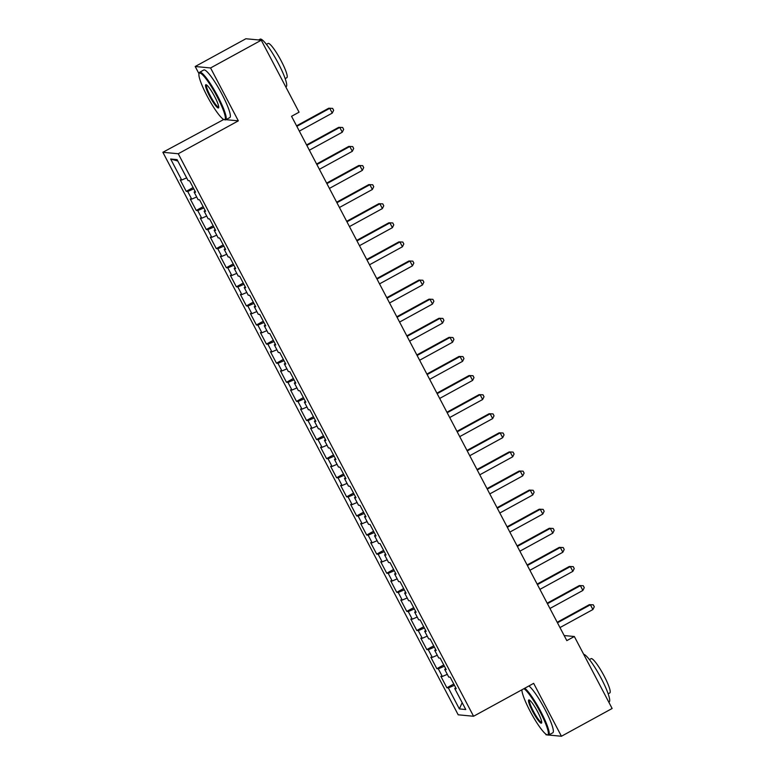 <?xml version="1.0" encoding="UTF-8"?>
<svg xmlns="http://www.w3.org/2000/svg" width="775" height="775" viewBox="0 0 775 775"><rect width="100%" height="100%" fill="white"/><g stroke="black" fill="none" stroke-linecap="round" stroke-linejoin="round"><path stroke-width="1.16" d="M545.581 733.906L546.046 734.797L547.538 734.933M162.866 152.287L458.19 714.802L473.573 716.255L178.25 153.75L162.866 152.287L223.781 119.476M225.951 119.679L238.342 120.852L210.568 67.958L195.193 66.505L198.991 73.741M222.59 118.701L222.958 119.398M195.193 66.505L245.888 38.75L261.272 40.203L210.568 67.958M177.795 161.006L170.665 159.02L181.689 180.023L180.217 179.877L186.233 191.338L187.705 191.473L191.716 199.117L190.243 198.972L196.259 210.432L197.732 210.568L201.742 218.211L200.26 218.066L206.276 229.526L207.758 229.662L211.769 237.305L210.287 237.16L216.303 248.62L217.775 248.756L221.786 256.399L220.313 256.254L226.329 267.714L227.802 267.85L231.812 275.493L230.34 275.348L236.356 286.808L237.828 286.944L241.839 294.587L240.366 294.442L246.382 305.902L247.855 306.038L251.865 313.681L250.383 313.536L256.399 324.996L257.881 325.132L261.892 332.775L260.41 332.63L266.426 344.09L267.898 344.226L271.909 351.869L270.436 351.724L276.452 363.184L277.925 363.32L281.935 370.963L280.463 370.818L286.479 382.278L287.951 382.414L291.962 390.058L290.489 389.912L296.496 401.373L297.978 401.508L301.988 409.152L300.506 409.006L306.522 420.467L308.004 420.602L312.015 428.246L310.533 428.1L316.549 439.561L318.021 439.696L322.032 447.34L320.559 447.194L326.575 458.655L328.048 458.79L332.058 466.434L330.586 466.288L336.602 477.749L338.074 477.884L342.085 485.528L340.613 485.382L346.619 496.843L348.101 496.978L352.112 504.622L350.629 504.477L356.645 515.937L358.127 516.072L362.138 523.716L360.656 523.571L366.672 535.031L368.144 535.167L372.155 542.81L370.683 542.665L376.698 554.125L378.171 554.261L382.182 561.904L380.709 561.759L386.725 573.219L388.198 573.355L392.208 580.998L390.736 580.853L396.742 592.313L398.224 592.449L402.235 600.092L400.752 599.947L406.768 611.407L408.251 611.543L412.252 619.186L410.779 619.041L416.795 630.501L418.267 630.637L422.278 638.28L420.806 638.135L426.822 649.595L428.294 649.731L432.305 657.374L430.832 657.229L436.848 668.689L438.321 668.825L442.331 676.468L440.859 676.323L446.865 687.783L453.772 684.005M170.665 159.02L177.068 159.621L188.093 180.623L189.565 180.769L195.581 192.219L194.108 192.084L198.119 199.718L199.592 199.863L205.608 211.313L204.135 211.178L208.146 218.812L209.618 218.957L215.634 230.407L214.162 230.272L218.162 237.906L219.645 238.051L225.661 249.502L224.178 249.366L228.189 257L229.671 257.145L235.678 268.596L234.205 268.46L238.216 276.094L239.688 276.239L245.704 287.69L244.232 287.554L248.242 295.188L249.715 295.333L255.731 306.784L254.258 306.648L258.269 314.282L259.741 314.427L265.757 325.878L264.275 325.742L268.286 333.376L269.768 333.521L275.784 344.972L274.302 344.836L278.312 352.47L279.794 352.615L285.801 364.066L284.328 363.93L288.339 371.564L289.811 371.709L295.827 383.16L294.355 383.024L298.365 390.658L299.838 390.803L305.854 402.254L304.381 402.118L308.392 409.752L309.864 409.897L315.88 421.348L314.398 421.213L318.409 428.846L319.891 428.992L325.907 440.442L324.425 440.307L328.435 447.94L329.918 448.086L335.924 459.536L334.451 459.401L338.462 467.034L339.934 467.18L345.95 478.63L344.478 478.495L348.488 486.128L349.961 486.274L355.977 497.724L354.504 497.589L358.515 505.222L359.988 505.368L366.003 516.818L364.521 516.683L368.532 524.317L370.014 524.462L376.03 535.913L374.548 535.777L378.558 543.411L380.031 543.556L386.047 555.007L384.574 554.871L388.585 562.505L390.058 562.65L396.073 574.101L394.601 573.965L398.612 581.599L400.084 581.744L406.1 593.195L404.627 593.059L408.638 600.693L410.111 600.838L416.127 612.289L414.644 612.153L418.655 619.787L420.137 619.932L426.153 631.383L424.671 631.247L428.682 638.881L430.154 639.026L436.17 650.477L434.698 650.341L438.708 657.975L440.181 658.12L446.197 669.571L444.724 669.435L448.735 677.069L450.207 677.214L456.223 688.665L454.751 688.529L465.775 709.532L459.372 708.922L448.347 687.919L446.865 687.783M261.272 40.203L299.063 112.191L291.555 116.298L566.825 640.625L574.343 636.507L564.161 635.548M442.331 676.468L447.291 674.327M438.321 668.825L444.424 666.2M454.751 688.529L455.758 687.783M432.305 657.374L437.265 655.233M428.294 649.731L434.397 647.106M444.724 669.435L445.732 668.689M422.278 638.28L427.238 636.139M418.267 630.637L424.38 628.012M434.698 650.341L435.715 649.595M412.252 619.186L417.221 617.045M408.251 611.543L414.354 608.917M424.671 631.247L425.688 630.501M402.235 600.092L407.195 597.951M398.224 592.449L404.327 589.823M414.644 612.153L415.662 611.407M392.208 580.998L397.168 578.857M388.198 573.355L394.301 570.729M404.627 593.059L405.635 592.313M382.182 561.904L387.142 559.763M378.171 554.261L384.274 551.635M394.601 573.965L395.608 573.219M372.155 542.81L377.115 540.669M368.144 535.167L374.257 532.541M384.574 554.871L385.592 554.125M362.138 523.716L367.098 521.575M358.127 516.072L364.231 513.447M374.548 535.777L375.565 535.031M352.112 504.622L357.072 502.481M348.101 496.978L354.204 494.353M364.521 516.683L365.538 515.937M342.085 485.528L347.045 483.387M338.074 477.884L344.177 475.259M354.504 497.589L355.512 496.843M332.058 466.434L337.018 464.293M328.048 458.79L334.151 456.165M344.478 478.495L345.495 477.749M322.032 447.34L326.992 445.199M318.021 439.696L324.134 437.071M334.451 459.401L335.468 458.655M312.015 428.246L316.975 426.105M308.004 420.602L314.108 417.977M324.425 440.307L325.442 439.561M301.988 409.152L306.948 407.011M297.978 401.508L304.081 398.883M314.398 421.213L315.415 420.467M291.962 390.058L296.922 387.917M287.951 382.414L294.054 379.789M304.381 402.118L305.389 401.373M281.935 370.963L286.895 368.823M277.925 363.32L284.028 360.695M294.355 383.024L295.372 382.278M271.909 351.869L276.869 349.728M267.898 344.226L274.011 341.601M284.328 363.93L285.345 363.184M261.892 332.775L266.852 330.634M257.881 325.132L263.984 322.507M274.302 344.836L275.319 344.09M251.865 313.681L256.825 311.54M247.855 306.038L253.958 303.412M264.275 325.742L265.292 324.996M241.839 294.587L246.799 292.446M237.828 286.944L243.931 284.318M254.258 306.648L255.266 305.902M231.812 275.493L236.772 273.352M227.802 267.85L233.905 265.224M244.232 287.554L245.249 286.808M221.786 256.399L226.755 254.258M217.775 248.756L223.888 246.13M234.205 268.46L235.222 267.714M211.769 237.305L216.729 235.164M207.758 229.662L213.861 227.036M224.178 249.366L225.196 248.62M201.742 218.211L206.702 216.07M197.732 210.568L203.835 207.942M214.162 230.272L215.169 229.526M191.716 199.117L196.676 196.976M187.705 191.473L193.808 188.848M204.135 211.178L205.142 210.432M181.689 180.023L186.649 177.882M194.108 192.084L195.126 191.347M548.661 735.039L561.429 736.25L612.134 708.495L574.343 636.507M238.342 120.852L178.25 153.75M561.429 736.25L533.665 683.356L473.573 716.255M448.347 687.919L454.45 685.294M462.162 702.654L459.372 708.922M186.233 191.338L193.13 187.56M196.259 210.432L203.157 206.654M206.276 229.526L213.183 225.748M216.303 248.62L223.21 244.842M226.329 267.714L233.236 263.936M236.356 286.808L243.253 283.03M246.382 305.902L253.28 302.124M256.399 324.996L263.306 321.218M266.426 344.09L273.333 340.312M276.452 363.184L283.359 359.406M286.479 382.278L293.376 378.5M296.496 401.373L303.403 397.594M306.522 420.467L313.429 416.688M316.549 439.561L323.456 435.782M326.575 458.655L333.483 454.877M336.602 477.749L343.499 473.971M346.619 496.843L353.526 493.065M356.645 515.937L363.552 512.159M366.672 535.031L373.579 531.253M376.698 554.125L383.606 550.347M386.725 573.219L393.623 569.441M396.742 592.313L403.649 588.535M406.768 611.407L413.676 607.629M416.795 630.501L423.702 626.723M426.822 649.595L433.729 645.817M436.848 668.689L443.746 664.911M296.835 126.354L329.762 108.326L332.262 113.102L299.334 131.12M296.554 125.831L328.716 108.229L332.64 108.393L333.647 110.302L332.262 113.102M328.716 108.229L332.64 108.393M306.852 145.448L339.779 127.42L342.288 132.196L309.361 150.214M306.58 144.925L338.743 127.323L342.666 127.487L343.664 129.396L342.288 132.196M338.743 127.323L342.666 127.487M316.878 164.542L349.806 146.514L352.315 151.29L319.387 169.308M316.607 164.019L348.769 146.417L352.693 146.582L353.691 148.49L352.315 151.29M348.769 146.417L352.693 146.582M207.051 95.867A26.457 4.243 -118.7 0 0 224.053 119.573A26.457 4.243 -118.7 0 0 217.194 96.827A26.457 4.243 -118.7 0 0 198.981 73.77A26.457 4.243 -118.7 0 0 207.051 95.867M198.981 73.77L199.223 72.908A27.115 4.35 61.3 0 1 199.669 72.259A27.115 4.35 61.3 0 1 217.882 96.526A27.115 4.35 61.3 0 1 225.699 119.815A27.115 4.35 61.3 0 1 224.905 119.844L224.053 119.573M209.589 96.1A13.233 2.122 61.3 0 1 206.15 84.727A13.233 2.122 61.3 0 1 214.656 96.584A13.233 2.122 61.3 0 1 218.695 107.628A13.233 2.122 61.3 0 1 209.589 96.1M206.654 84.998A12.584 2.015 -118.7 0 0 206.644 84.998A12.584 2.015 -118.7 0 0 210.277 95.809A12.584 2.015 -118.7 0 0 218.724 107.066A12.584 2.015 -118.7 0 0 218.734 107.066M258.666 39.961L260.129 39.157A27.115 4.35 61.3 0 1 278.351 63.424A27.115 4.35 61.3 0 1 286.169 86.713L285.801 86.916M266.426 44.359L268.102 43.448A19.52 3.129 61.3 0 1 281.209 60.925A19.52 3.129 61.3 0 1 286.847 77.694L285.171 78.604M199.669 72.259L203.796 69.992A27.115 4.35 61.3 0 1 222.008 94.269A27.115 4.35 61.3 0 1 229.836 117.558L225.699 119.815M521.875 689.818A26.457 4.243 -118.7 0 0 530.042 711.072A26.457 4.243 -118.7 0 0 547.043 734.787A26.457 4.243 -118.7 0 0 540.185 712.031A26.457 4.243 -118.7 0 0 523.939 688.684M524.791 688.219A27.115 4.35 61.3 0 1 540.873 711.731A27.115 4.35 61.3 0 1 548.69 735.029A27.115 4.35 61.3 0 1 547.906 735.049L547.043 734.787M532.58 711.314A13.233 2.122 61.3 0 1 529.141 699.932A13.233 2.122 61.3 0 1 537.647 711.789A13.233 2.122 61.3 0 1 541.686 722.833A13.233 2.122 61.3 0 1 532.58 711.314M529.645 700.203A12.584 2.015 -118.7 0 0 529.635 700.212A12.584 2.015 -118.7 0 0 533.268 711.014A12.584 2.015 -118.7 0 0 541.715 722.281A12.584 2.015 -118.7 0 0 541.725 722.271M583.672 654.284A27.115 4.35 61.3 0 1 601.342 678.638A27.115 4.35 61.3 0 1 609.16 701.927L608.792 702.131M589.417 659.573L591.092 658.653A19.52 3.129 61.3 0 1 604.2 676.129A19.52 3.129 61.3 0 1 609.838 692.898L608.162 693.819M528.918 685.952A27.115 4.35 61.3 0 1 544.999 709.474A27.115 4.35 61.3 0 1 552.827 732.762L548.69 735.029M326.905 183.636L359.832 165.608L362.342 170.384L329.414 188.403M326.633 183.113L358.796 165.511L362.71 165.676L363.717 167.584L362.342 170.384M358.796 165.511L362.71 165.676M336.931 202.73L369.859 184.702L372.368 189.478L339.431 207.497M336.66 202.207L368.823 184.605L372.736 184.77L373.744 186.678L372.368 189.478M368.823 184.605L372.736 184.77M346.958 221.824L379.886 203.796L382.385 208.572L349.457 226.591M346.677 221.301L378.839 203.699L382.763 203.864L383.77 205.772L382.385 208.572M378.839 203.699L382.763 203.864M356.975 240.918L389.903 222.89L392.412 227.666L359.484 245.685M356.703 240.395L388.866 222.793L392.789 222.958L393.787 224.866L392.412 227.666M388.866 222.793L392.789 222.958M367.001 260.012L399.929 241.984L402.438 246.76L369.51 264.779M366.73 259.489L398.892 241.887L402.816 242.052L403.814 243.96L402.438 246.76M398.892 241.887L402.816 242.052M377.028 279.107L409.956 261.078L412.465 265.844L379.537 283.873M376.757 278.583L408.919 260.981L412.833 261.146L413.84 263.054L412.465 265.844M408.919 260.981L412.833 261.146M387.054 298.201L419.982 280.172L422.491 284.938L389.554 302.967M386.783 297.677L418.946 280.075L422.859 280.24L423.867 282.148L422.491 284.938M418.946 280.075L422.859 280.24M397.081 317.285L430.009 299.266L432.508 304.032L399.58 322.061M396.8 316.772L428.963 299.169L432.886 299.334L433.893 301.243L432.508 304.032M428.963 299.169L432.886 299.334M407.098 336.379L440.026 318.36L442.535 323.127L409.607 341.155M406.827 335.866L438.989 318.263L442.912 318.428L443.91 320.337L442.535 323.127M438.989 318.263L442.912 318.428M417.124 355.473L450.052 337.454L452.561 342.221L419.633 360.249M416.853 354.96L449.016 337.358L452.939 337.522L453.937 339.431L452.561 342.221M449.016 337.358L452.939 337.522M427.151 374.567L460.079 356.548L462.588 361.315L429.66 379.343M426.88 374.054L459.042 356.452L462.956 356.616L463.963 358.525L462.588 361.315M459.042 356.452L462.956 356.616M437.177 393.661L470.105 375.642L472.614 380.409L439.677 398.437M436.906 393.148L469.069 375.546L472.983 375.71L473.99 377.619L472.614 380.409M469.069 375.546L472.983 375.71M447.194 412.755L480.132 394.737L482.631 399.503L449.703 417.531M446.923 412.242L479.086 394.64L483.009 394.804L484.017 396.713L482.631 399.503M479.086 394.64L483.009 394.804M457.221 431.849L490.149 413.831L492.658 418.597L459.73 436.625M456.95 431.336L489.112 413.734L493.036 413.898L494.033 415.807L492.658 418.597M489.112 413.734L493.036 413.898M467.248 450.943L500.175 432.925L502.684 437.691L469.757 455.719M466.976 450.43L499.139 432.828L503.062 432.993L504.06 434.901L502.684 437.691M499.139 432.828L503.062 432.993M477.274 470.037L510.202 452.019L512.711 456.785L479.783 474.813M477.003 469.524L509.165 451.922L513.079 452.087L514.087 453.995L512.711 456.785M509.165 451.922L513.079 452.087M487.301 489.132L520.228 471.113L522.728 475.879L489.8 493.907M487.029 488.618L519.182 471.016L523.106 471.171L524.113 473.089L522.728 475.879M519.182 471.016L523.106 471.171M497.317 508.226L530.255 490.207L532.754 494.973L499.827 513.002M497.046 507.712L529.209 490.11L533.132 490.265L534.13 492.183L532.754 494.973M529.209 490.11L533.132 490.265M507.344 527.32L540.272 509.301L542.781 514.067L509.853 532.096M507.073 526.806L539.235 509.194L543.159 509.359L544.157 511.277L542.781 514.067M539.235 509.194L543.159 509.359M517.371 546.414L550.298 528.395L552.808 533.161L519.88 551.19M517.099 545.9L549.262 528.288L553.185 528.453L554.183 530.371L552.808 533.161M549.262 528.288L553.185 528.453M527.397 565.508L560.325 547.489L562.834 552.255L529.906 570.284M527.126 564.994L559.288 547.382L563.202 547.547L564.21 549.465L562.834 552.255M559.288 547.382L563.202 547.547M537.424 584.602L570.352 566.583L572.851 571.349L539.923 589.378M537.153 584.088L569.305 566.477L573.229 566.641L574.236 568.559L572.851 571.349M569.305 566.477L573.229 566.641M547.441 603.696L580.378 585.677L582.877 590.443L549.95 608.472M547.169 603.183L579.332 585.571L583.255 585.735L584.253 587.653L582.877 590.443M579.332 585.571L583.255 585.735M557.467 622.79L590.395 604.771L592.904 609.538L559.976 627.566M557.196 622.277L589.358 604.665L593.282 604.829L594.28 606.748L592.904 609.538M589.358 604.665L593.282 604.829"/></g></svg>
